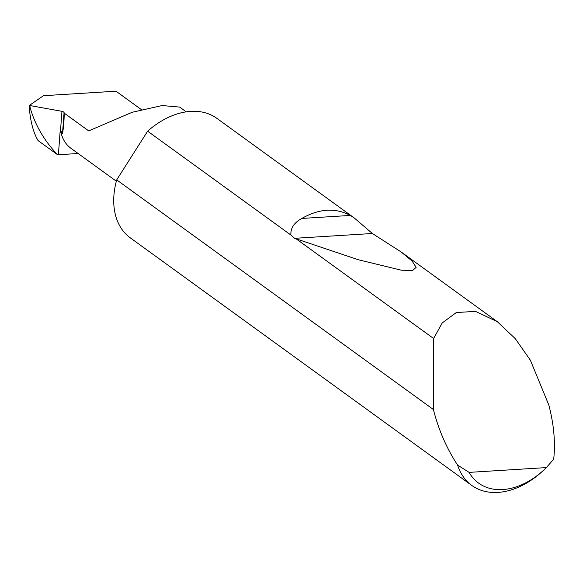 <?xml version="1.0" encoding="UTF-8"?>
<svg xmlns="http://www.w3.org/2000/svg" width="583" height="583" viewBox="0 0 583 583"><rect width="100%" height="100%" fill="white"/><g stroke="black" fill="none" stroke-linecap="round" stroke-linejoin="round"><path stroke-width="0.87" d="M64.079 112.439L62.527 133.252L62.104 133.536L60.559 130.009L61.958 111.331L63.715 112.002L64.268 113.175L88.703 130.891L132.268 112.257L162.11 105.545L179.681 107.09L186.239 111.849M543.648 470.19L542.394 471.341A73.779 51.064 -54.1 0 1 471.72 485.391A73.779 51.064 -54.1 0 1 457.619 465.125C447.154 449.194 439.305 431.529 434.087 412.137L433.417 409.521L433.628 338.526L442.235 322.924L456.307 312.539L475.466 311.373L497.314 321.699L515.285 338.657L530.392 360.25L548.822 405.017C553.894 424.424 555.512 442.475 553.697 459.171L546.373 467.588L469.096 472.383A67.876 46.983 125.9 0 0 543.648 470.19A67.876 46.983 125.9 0 0 546.373 467.588M147.63 131.168A73.779 51.064 -54.1 0 1 216.898 118.378L354.275 217.984L372.377 233.499L400.944 251.827L412.05 260.973L416.153 267.342L412.618 270.49L401.374 270.206L358.334 259.756L294.59 238.316L290.902 235.044L147.63 131.168L116.702 179.885L433.417 409.521M290.902 235.044C290.429 228.237 294.072 222.706 301.826 218.443C319.273 208.539 335.444 207.533 350.332 215.433L354.275 217.984M433.628 338.526L296.492 239.096M471.72 485.391L130.279 237.842A73.779 51.064 -54.1 0 1 116.221 181.67A73.779 51.064 -54.1 0 1 116.702 179.885M78.129 153.504L58.387 154.728L60.319 128.952A48.593 33.632 125.9 0 0 70.907 148.271L116.338 181.211M141.414 109.633L115.995 91.203L43.441 95.699L29.347 105.443L61.958 111.331M29.165 106.368C30.316 121.126 33.282 132.53 38.063 140.576L57.331 154.546C43.878 140.204 34.754 124.339 29.959 106.944L29.347 105.443L29.165 106.368L29.259 105.137M58.387 154.728L57.331 154.546M60.319 128.952L60.559 130.009M457.619 465.125L469.096 472.383M62.527 133.252C63.467 128.537 64.043 121.847 64.268 113.175M30.054 105.705L29.959 106.944M301.826 218.443L350.332 215.433M294.59 238.316L372.377 233.499M497.314 321.699L400.944 251.827M29.157 105.763L29.194 105.224"/></g></svg>
